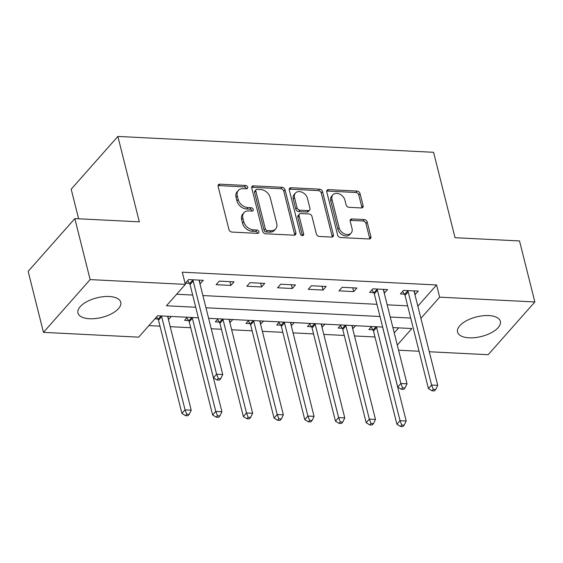 <?xml version="1.0" encoding="UTF-8"?>
<svg xmlns="http://www.w3.org/2000/svg" width="563" height="563" viewBox="0 0 563 563"><rect width="100%" height="100%" fill="white"/><g stroke="black" fill="none" stroke-linecap="round" stroke-linejoin="round"><path stroke-width="0.84" d="M247.671 187.219A1.942 1.436 41.5 0 0 245.567 185.459L219.943 184.171A2.78 2.055 41.5 0 0 218.465 184.727A2.78 2.055 41.5 0 0 218.127 186.444L228.958 229.556A2.78 2.055 41.5 0 0 231.97 232.076L257.594 233.364A1.942 1.436 41.5 0 0 258.628 232.969A1.942 1.436 41.5 0 0 258.86 231.773A1.942 1.436 41.5 0 0 256.756 230.007L253.434 229.845A8.888 6.573 41.5 0 1 243.793 221.787L242.892 218.198A8.888 6.573 41.5 0 1 243.955 212.694A8.888 6.573 41.5 0 1 248.684 210.921L251.999 211.09A1.942 1.436 41.5 0 0 253.033 210.696A1.942 1.436 41.5 0 0 253.266 209.492A1.942 1.436 41.5 0 0 251.161 207.733L247.84 207.564A8.888 6.573 41.5 0 1 238.198 199.513L237.297 195.924A8.888 6.573 41.5 0 1 238.36 190.421A8.888 6.573 41.5 0 1 243.089 188.647L246.404 188.809A1.942 1.436 41.5 0 0 247.439 188.422A1.942 1.436 41.5 0 0 247.671 187.219M246.446 188.816A1.942 1.436 41.5 0 0 246.411 188.647A1.942 1.436 41.5 0 0 244.3 186.888L218.676 185.6A2.78 2.055 41.5 0 0 218.071 185.649M257.636 233.364A1.942 1.436 41.5 0 0 257.601 233.195A1.942 1.436 41.5 0 0 255.489 231.435L252.175 231.266L253.434 229.845M252.041 211.09A1.942 1.436 41.5 0 0 252.006 210.921A1.942 1.436 41.5 0 0 249.895 209.162L246.58 208.993L247.84 207.564M469.12 337.821A22.07 10.092 -14.1 0 1 457.557 332.071A22.07 10.092 -14.1 0 1 466.699 320.6A22.07 10.092 -14.1 0 1 488.797 315.576A22.07 10.092 -14.1 0 1 500.359 321.318A22.07 10.092 -14.1 0 1 491.217 332.789A22.07 10.092 -14.1 0 1 469.12 337.821M89.524 318.742A22.07 10.092 -14.1 0 1 77.961 312.993A22.07 10.092 -14.1 0 1 87.103 301.522A22.07 10.092 -14.1 0 1 109.201 296.497A22.07 10.092 -14.1 0 1 120.763 302.247A22.07 10.092 -14.1 0 1 111.622 313.718A22.07 10.092 -14.1 0 1 89.524 318.742M361.284 207.944A2.78 2.055 41.5 0 0 362.762 207.388A2.78 2.055 41.5 0 0 363.093 205.671L360.053 193.581A2.78 2.055 41.5 0 0 357.041 191.061L328.588 189.632A2.78 2.055 41.5 0 0 327.103 190.188A2.78 2.055 41.5 0 0 326.772 191.906L337.603 235.017A2.78 2.055 41.5 0 0 340.615 237.537L369.075 238.965A2.78 2.055 41.5 0 0 370.553 238.409A2.78 2.055 41.5 0 0 370.883 236.692L367.217 222.082A2.78 2.055 41.5 0 0 364.205 219.563L352.023 218.951A2.78 2.055 41.5 0 0 350.545 219.507A2.78 2.055 41.5 0 0 350.214 221.224L352.03 228.472A7.432 5.496 41.5 0 1 351.143 233.068A7.432 5.496 41.5 0 1 344.472 233.884A7.432 5.496 41.5 0 1 339.13 227.825L332.001 199.443A7.432 5.496 41.5 0 1 332.888 194.84A7.432 5.496 41.5 0 1 339.559 194.024A7.432 5.496 41.5 0 1 344.901 200.09L346.09 204.819A2.78 2.055 41.5 0 0 349.102 207.332L361.284 207.944M198.38 317.806L157.598 315.759L138.681 337.153L43.471 332.367L28.15 271.366L74.823 218.599L139.314 221.836L117.864 136.436L433.58 152.299L455.031 237.706L519.529 240.943L534.85 301.951L488.177 354.718L429.287 351.755M74.823 218.599L90.143 279.6L185.354 284.385L166.43 305.779L195.727 307.25M417.837 306.159L436.578 284.962L182.285 272.182L185.354 284.385M436.578 284.962L439.647 297.165L534.85 301.951M285.054 189.808A2.78 2.055 41.5 0 0 282.042 187.289L253.582 185.86A2.78 2.055 41.5 0 0 252.104 186.416A2.78 2.055 41.5 0 0 251.774 188.133L262.604 231.245A2.78 2.055 41.5 0 0 265.616 233.765L294.069 235.193A2.78 2.055 41.5 0 0 295.554 234.637A2.78 2.055 41.5 0 0 295.885 232.92L285.054 189.808L283.794 191.237A2.78 2.055 41.5 0 0 280.775 188.718L252.323 187.289A2.78 2.055 41.5 0 0 251.71 187.338M291.085 187.746L319.538 189.175A2.78 2.055 41.5 0 1 322.557 191.694L333.38 234.806A2.78 2.055 41.5 0 1 333.05 236.523A2.78 2.055 41.5 0 1 331.572 237.079L319.397 236.467A2.78 2.055 41.5 0 1 316.378 233.948L311.986 216.466A2.78 2.055 41.5 0 0 308.974 213.947L300.895 213.546A2.78 2.055 41.5 0 0 299.417 214.102A2.78 2.055 41.5 0 0 299.087 215.819L303.661 234.018A1.942 1.436 41.5 0 1 303.429 235.221A1.942 1.436 41.5 0 1 301.684 235.44A1.942 1.436 41.5 0 1 300.283 233.849L289.276 190.02A2.78 2.055 41.5 0 1 289.607 188.302A2.78 2.055 41.5 0 1 291.085 187.746L289.825 189.175L318.278 190.604L319.538 189.175M176.634 294.245L192.666 295.047M202.905 295.561L376.936 304.309M387.175 304.822L407.647 305.85M199.971 283.872L203.32 280.318L188.577 279.579L185.424 283.14L189.421 283.344M216.136 284.681L230.879 285.427L234.032 281.859L219.288 281.12L216.136 284.681M246.847 286.229L261.591 286.968L264.744 283.4L250 282.661L246.847 286.229M277.559 287.77L292.303 288.509L295.455 284.948L280.712 284.202L277.559 287.77M308.271 289.312L323.014 290.058L326.167 286.49L311.423 285.751L308.271 289.312M338.982 290.86L353.726 291.599L356.879 288.031L342.135 287.292L338.982 290.86M384.24 293.133L387.59 289.579L372.847 288.833L369.694 292.401L373.691 292.605M414.952 294.674L418.302 291.12L403.558 290.381L400.406 293.942L404.403 294.146M148.878 325.618L159.991 326.174M170.23 326.688L190.702 327.722M211.245 328.75L221.414 329.264M231.653 329.777L252.125 330.805M262.365 331.318L282.837 332.353M293.077 332.867L313.549 333.894M323.788 334.408L344.26 335.435M354.5 335.949L374.972 336.984M394.22 332.86L398.625 327.87M154.874 318.841L157.886 318.996M168.436 319.524L171.363 316.448M187.331 317.25L184.601 320.34L188.598 320.537M218.043 318.799L215.312 321.881L219.31 322.085M229.859 322.613L232.786 319.538M248.755 320.34L246.024 323.422L250.021 323.626M260.57 324.154L263.498 321.079M279.466 321.881L276.736 324.971L280.733 325.168M291.282 325.703L294.21 322.627M310.178 323.429L307.447 326.512L311.445 326.716M321.994 327.244L324.921 324.168M340.889 324.971L338.159 328.053L342.156 328.257M352.705 328.785L355.633 325.71M371.601 326.512L368.871 329.601L372.868 329.798M117.864 136.436L71.191 189.203L78.623 218.789M43.471 332.367L90.143 279.6M419.048 351.242L398.576 350.214M397.281 345.056L411.891 328.539L392.89 327.582M382.65 327.068L208.62 318.327M420.899 318.355L439.647 297.165M205.974 307.764L379.997 316.512M390.243 317.025L410.709 318.053M168.633 319.538L167.816 316.272M230.056 322.62L229.24 319.362M260.768 324.168L259.951 320.903M291.479 325.71L290.663 322.444M322.191 327.251L321.374 323.992M352.902 328.799L352.086 325.534M200.168 283.879L199.288 280.367M230.879 285.427L229.929 281.655M261.591 286.968L260.641 283.196M292.303 288.509L291.353 284.737M323.014 290.058L322.064 286.286M353.726 291.599L352.776 287.827M384.438 293.14L383.558 289.628M415.149 294.688L414.269 291.17M238.36 190.421L237.1 191.849A8.888 6.573 41.5 0 0 236.038 197.346L237.297 195.924M246.58 208.993A8.888 6.573 41.5 0 1 236.939 200.942L236.038 197.346M243.955 212.694L242.695 214.123A8.888 6.573 41.5 0 0 241.633 219.619L242.892 218.198M252.175 231.266A8.888 6.573 41.5 0 1 242.533 223.215L241.633 219.619M294.681 235.144A2.78 2.055 41.5 0 0 294.618 234.349L283.794 191.237M257.08 189.351A1.942 1.436 41.5 0 0 256.045 189.738A1.942 1.436 41.5 0 0 255.813 190.941L265.314 228.782A1.942 1.436 41.5 0 0 267.425 230.541L270.923 230.717A8.888 6.573 41.5 0 0 275.652 228.944A8.888 6.573 41.5 0 0 276.714 223.441L270.219 197.578A8.888 6.573 41.5 0 0 260.578 189.527L257.08 189.351M256.045 189.738L254.779 191.16A1.942 1.436 41.5 0 0 254.546 192.363L255.813 190.941M275.652 228.944L274.392 230.373A8.888 6.573 41.5 0 1 269.663 232.146L266.165 231.97A1.942 1.436 41.5 0 1 264.054 230.211L254.546 192.363M332.184 237.03A2.78 2.055 41.5 0 0 332.121 236.235L321.29 193.116A2.78 2.055 41.5 0 0 318.278 190.604M299.417 214.102L298.158 215.523A2.78 2.055 41.5 0 0 297.827 217.241L302.401 235.447L303.661 234.018M307.433 198.324A7.432 5.496 41.5 0 0 302.092 192.257A7.432 5.496 41.5 0 0 295.42 193.081A7.432 5.496 41.5 0 0 294.526 197.676L297.039 207.677A2.78 2.055 41.5 0 0 300.058 210.189L308.137 210.597A2.78 2.055 41.5 0 0 309.615 210.041A2.78 2.055 41.5 0 0 309.946 208.324L307.433 198.324M295.42 193.081L294.153 194.502A7.432 5.496 41.5 0 0 293.267 199.098L294.526 197.676M309.615 210.041L308.348 211.47A2.78 2.055 41.5 0 1 306.87 212.026L298.791 211.618A2.78 2.055 41.5 0 1 295.779 209.098L293.267 199.098M289.825 189.175A2.78 2.055 41.5 0 0 289.213 189.224M332.888 194.84L331.628 196.269A7.432 5.496 41.5 0 0 330.741 200.864L332.001 199.443M351.143 233.068L349.883 234.497A7.432 5.496 41.5 0 1 343.212 235.313A7.432 5.496 41.5 0 1 337.87 229.247L330.741 200.864M369.687 238.909A2.78 2.055 41.5 0 0 369.624 238.114L365.95 223.504A2.78 2.055 41.5 0 0 362.938 220.992L350.763 220.379A2.78 2.055 41.5 0 0 350.151 220.429M361.896 207.895A2.78 2.055 41.5 0 0 361.833 207.1L358.793 195.002A2.78 2.055 41.5 0 0 355.781 192.49L327.321 191.054A2.78 2.055 41.5 0 0 326.716 191.11M156.563 316.934L158.09 319.312A2.829 2.09 -138.5 0 1 158.499 320.227L181.912 413.446L185.065 409.878L191.209 410.188L167.795 316.976A2.829 2.09 -138.5 0 1 167.718 316.265M161.363 315.949A2.829 2.09 -138.5 0 1 161.651 316.666L185.065 409.878L186.754 414.213L185.494 415.642L187.951 415.761L189.217 414.333L186.754 414.213M191.209 410.188L189.217 414.333M185.494 415.642L181.912 413.446M193.186 281.014L190.034 284.575L213.447 377.787L216.6 374.226L193.186 281.014A2.829 2.09 41.5 0 0 192.778 280.092L192.574 279.776M218.296 378.561L217.029 379.983L219.486 380.109L220.752 378.681L218.296 378.561L216.6 374.226L222.744 374.536L199.33 281.317A2.829 2.09 41.5 0 1 199.274 280.416L199.323 280.114M190.034 284.575A2.829 2.09 41.5 0 0 189.625 283.661L187.662 280.606M213.447 377.787L217.029 379.983M220.752 378.681L222.744 374.536M186.839 317.806L188.802 320.854A2.829 2.09 -138.5 0 1 189.21 321.776L212.624 414.987L215.777 411.419L221.921 411.729L198.507 318.517A2.829 2.09 -138.5 0 1 198.429 318.011M192.074 317.49A2.829 2.09 -138.5 0 1 192.363 318.208L215.777 411.419L217.466 415.754L216.206 417.183L218.662 417.303L219.929 415.881L217.466 415.754M221.921 411.729L219.929 415.881M216.206 417.183L212.624 414.987M217.55 319.348L219.514 322.395A2.829 2.09 -138.5 0 1 219.922 323.317L243.336 416.529L246.488 412.968L252.632 413.277L229.218 320.058A2.829 2.09 -138.5 0 1 229.141 319.355M222.786 319.038A2.829 2.09 -138.5 0 1 223.075 319.749L246.488 412.968L248.177 417.303L246.918 418.724L249.374 418.851L250.641 417.422L248.177 417.303M252.632 413.277L250.641 417.422M246.918 418.724L243.336 416.529M248.262 320.896L250.225 323.943A2.829 2.09 -138.5 0 1 250.634 324.858L274.047 418.077L277.2 414.509L283.344 414.818L259.93 321.607A2.829 2.09 -138.5 0 1 259.853 320.896M253.498 320.579A2.829 2.09 -138.5 0 1 253.786 321.297L277.2 414.509L278.889 418.844L277.629 420.272L280.085 420.392L281.352 418.963L278.889 418.844M283.344 414.818L281.352 418.963M277.629 420.272L274.047 418.077M278.974 322.437L280.937 325.484A2.829 2.09 -138.5 0 1 281.345 326.406L304.759 419.618L307.912 416.05L314.055 416.36L290.642 323.148A2.829 2.09 -138.5 0 1 290.564 322.444M284.209 322.12A2.829 2.09 -138.5 0 1 284.498 322.838L307.912 416.05L309.601 420.385L308.341 421.814L310.797 421.933L312.064 420.512L309.601 420.385M314.055 416.36L312.064 420.512M308.341 421.814L304.759 419.618M309.685 323.978L311.649 327.026A2.829 2.09 -138.5 0 1 312.057 327.947L335.471 421.159L338.623 417.598L344.767 417.901L321.353 324.689A2.829 2.09 -138.5 0 1 321.276 323.985M314.921 323.669A2.829 2.09 -138.5 0 1 315.21 324.379L338.623 417.598L340.312 421.933L339.053 423.355L341.509 423.482L342.776 422.053L340.312 421.933M344.767 417.901L342.776 422.053M339.053 423.355L335.471 421.159M340.397 325.527L342.36 328.574A2.829 2.09 -138.5 0 1 342.768 329.489L366.182 422.707L369.335 419.139L375.479 419.449L352.065 326.237A2.829 2.09 -138.5 0 1 351.988 325.527M345.633 325.21A2.829 2.09 -138.5 0 1 345.921 325.928L369.335 419.139L371.024 423.475L369.764 424.896L372.22 425.023L373.487 423.594L371.024 423.475M375.479 419.449L373.487 423.594M369.764 424.896L366.182 422.707M377.456 290.276L374.304 293.837L397.717 387.048L400.87 383.487L377.456 290.276A2.829 2.09 41.5 0 0 377.048 289.354L376.844 289.037M402.566 387.823L401.299 389.244L403.755 389.371L405.022 387.942L402.566 387.823L400.87 383.487L407.014 383.797L383.6 290.578A2.829 2.09 41.5 0 1 383.544 289.678L383.593 289.375M374.304 293.837A2.829 2.09 41.5 0 0 373.895 292.915L371.932 289.868M397.717 387.048L401.299 389.244M405.022 387.942L407.014 383.797M371.108 327.068L373.072 330.115A2.829 2.09 -138.5 0 1 373.48 331.037L396.894 424.249L400.047 420.681L406.19 420.99L382.777 327.779A2.829 2.09 -138.5 0 1 382.699 327.272M376.344 326.751A2.829 2.09 -138.5 0 1 376.633 327.469L400.047 420.681L401.736 425.016L400.476 426.444L402.932 426.564L404.199 425.142L401.736 425.016M406.19 420.99L404.199 425.142M400.476 426.444L396.894 424.249M408.168 291.817L405.015 295.378L428.429 388.597L431.582 385.029L408.168 291.817A2.829 2.09 41.5 0 0 407.76 290.895L407.556 290.578M433.278 389.364L432.011 390.792L434.467 390.912L435.734 389.483L433.278 389.364L431.582 385.029L437.725 385.338L414.312 292.127A2.829 2.09 41.5 0 1 414.255 291.226L414.305 290.923M405.015 295.378A2.829 2.09 41.5 0 0 404.607 294.463L402.644 291.416M428.429 388.597L432.011 390.792M435.734 389.483L437.725 385.338M244.3 186.888L245.567 185.459M255.489 231.435L256.756 230.007M249.895 209.162L251.161 207.733M236.939 200.942L238.198 199.513M242.533 223.215L243.793 221.787M218.676 185.6L219.943 184.171M294.618 234.349L295.885 232.92M252.323 187.289L253.582 185.86M280.775 188.718L282.042 187.289M264.054 230.211L265.314 228.782M266.165 231.97L267.425 230.541M269.663 232.146L270.923 230.717M321.29 193.116L322.557 191.694M332.121 236.235L333.38 234.806M297.827 217.241L299.087 215.819M295.779 209.098L297.039 207.677M298.791 211.618L300.058 210.189M306.87 212.026L308.137 210.597M337.87 229.247L339.13 227.825M350.763 220.379L352.023 218.951M362.938 220.992L364.205 219.563M365.95 223.504L367.217 222.082M369.624 238.114L370.883 236.692M327.321 191.054L328.588 189.632M355.781 192.49L357.041 191.061M358.793 195.002L360.053 193.581M361.833 207.1L363.093 205.671M158.09 319.312L161.074 315.934M158.499 320.227L161.651 316.666M192.778 280.092L189.625 283.661M188.802 320.854L191.786 317.476M189.21 321.776L192.363 318.208M219.514 322.395L222.498 319.024M219.922 323.317L223.075 319.749M250.225 323.943L253.209 320.565M250.634 324.858L253.786 321.297M280.937 325.484L283.921 322.106M281.345 326.406L284.498 322.838M311.649 327.026L314.633 323.655M312.057 327.947L315.21 324.379M342.36 328.574L345.344 325.196M342.768 329.489L345.921 325.928M377.048 289.354L373.895 292.915M373.072 330.115L376.056 326.737M373.48 331.037L376.633 327.469M407.76 290.895L404.607 294.463"/></g></svg>
